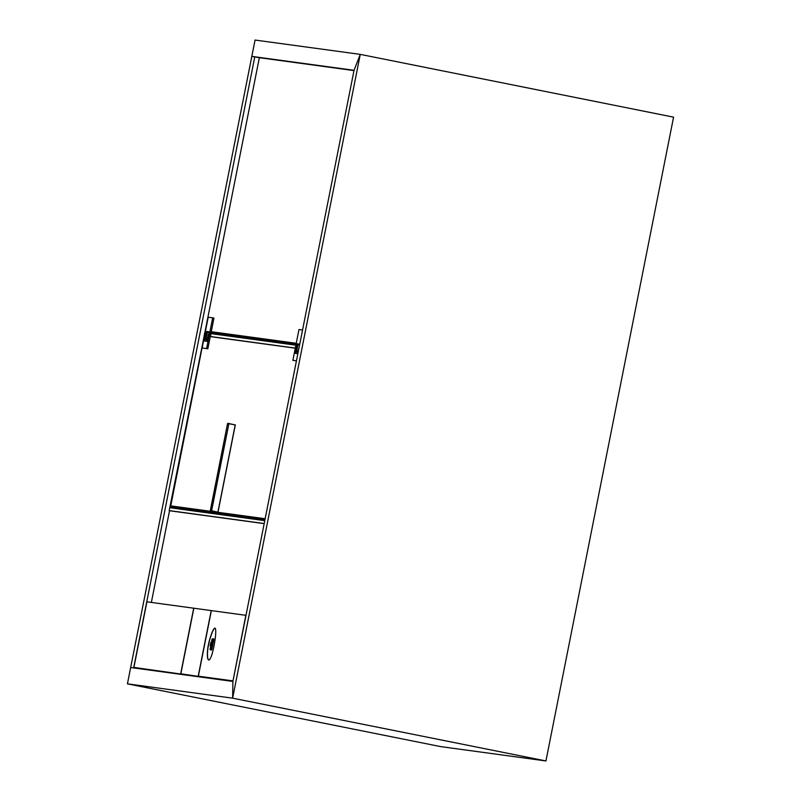 <?xml version="1.0" encoding="UTF-8"?>
<svg xmlns="http://www.w3.org/2000/svg" width="801" height="801" viewBox="0 0 801 801"><rect width="100%" height="100%" fill="white"/><g stroke="black" fill="none" stroke-linecap="round" stroke-linejoin="round"><path stroke-width="1.2" d="M127.429 683.844L440.74 746.622L545.942 760.95L232.63 698.172L232.891 681.441L130.663 667.523L127.429 683.844L232.63 698.172L232.891 681.441L354.042 70.298L360.26 54.378L673.571 117.156L360.26 54.378L354.042 70.298L251.824 56.38L259.354 57.692L204.876 332.505M673.571 117.156L545.942 760.95L232.63 698.172L360.26 54.378L255.058 40.05L130.663 667.523L133.647 667.924L254.798 56.781M173.106 506.753L172.916 507.744M204.225 335.769L169.181 510.587L264.17 523.634L169.462 510.728M169.532 510.738L151.359 602.432M172.636 506.683L172.445 507.674M215.419 628.675A10.974 1.982 -78.7 0 0 214.998 628.114A11.845 2.133 -78.7 0 0 214.958 628.104A11.845 2.133 -78.7 0 0 214.428 628.314A15.569 2.803 -78.7 0 0 213.767 629.105A20.175 3.635 -78.7 0 0 212.996 630.447L213.136 630.467A20.756 3.735 -78.7 0 0 212.395 632.029A18.553 3.344 -78.7 0 0 211.654 633.901A21.777 3.925 -78.7 0 0 210.893 636.074A24.481 4.416 -78.7 0 0 210.162 638.387A17.522 3.154 -78.7 0 0 209.141 642.122A12.265 2.213 -78.7 0 0 208.38 645.576A10.343 1.862 -78.7 0 0 207.91 648.45A11.274 2.033 -78.7 0 0 207.629 651.093A17.482 3.154 -78.7 0 0 207.509 653.306A20.886 3.765 -78.7 0 0 207.509 655.208A20.966 3.775 -78.7 0 0 207.609 656.87A21.567 3.885 -78.7 0 0 207.799 658.182A19.194 3.454 -78.7 0 0 208.09 659.183A20.906 3.765 -78.7 0 0 208.48 659.814A19.004 3.424 -78.7 0 0 208.791 660.014A15.75 2.844 -78.7 0 0 209.421 659.744A13.447 2.423 -78.7 0 0 210.062 658.943A11.865 2.133 -78.7 0 0 210.833 657.451A11.254 2.033 -78.7 0 0 211.634 655.348A12.205 2.203 -78.7 0 0 212.355 652.995A15.359 2.763 -78.7 0 0 213.026 650.382A20.005 3.604 -78.7 0 0 213.637 647.679A20.476 3.685 -78.7 0 0 214.217 644.765A23.119 4.165 -78.7 0 0 214.718 641.891A20.506 3.695 -78.7 0 0 215.149 638.998A19.314 3.484 -78.7 0 0 215.479 636.204A17.482 3.154 -78.7 0 0 215.689 633.601A15.329 2.763 -78.7 0 0 215.739 631.508A14.358 2.583 -78.7 0 0 215.659 629.846A12.976 2.343 -78.7 0 0 215.419 628.675M212.996 630.447A20.756 3.735 -78.7 0 0 212.265 631.999A18.553 3.344 -78.7 0 0 211.514 633.871A21.777 3.925 -78.7 0 0 210.753 636.044A24.481 4.416 -78.7 0 0 210.032 638.357L210.162 638.387M210.032 638.357A17.522 3.154 -78.7 0 0 209.001 642.102A12.265 2.213 -78.7 0 0 208.24 645.546L208.38 645.576M208.24 645.546A10.343 1.862 -78.7 0 0 207.769 648.42A11.274 2.033 -78.7 0 0 207.499 651.063A17.482 3.154 -78.7 0 0 207.379 653.276A20.886 3.765 -78.7 0 0 207.379 655.178A20.966 3.775 -78.7 0 0 207.479 656.84A21.567 3.885 -78.7 0 0 207.669 658.152A19.194 3.454 -78.7 0 0 207.96 659.153A20.906 3.765 -78.7 0 0 208.35 659.784A19.004 3.424 -78.7 0 0 208.731 660.004A19.004 3.424 -78.7 0 0 208.831 660.014M232.841 680.88L198.358 676.184L211.364 610.602L245.847 615.308L232.991 680.91M198.358 676.184L232.941 681.17M180.846 673.801L202.493 677.015L180.846 673.801L193.842 608.219L211.214 610.582L198.207 676.164M133.897 667.403L184.981 674.622L133.897 667.403L146.903 601.821L193.692 608.199L180.696 673.771M212.095 639.028L211.454 642.292L212.095 639.028M211.384 642.652L210.733 645.916L211.384 642.652M210.663 646.267L210.012 649.531L210.663 646.267M210.773 642.512L210.122 645.776L210.773 642.512M215.028 628.124A11.845 2.133 -78.7 0 0 214.558 628.334A15.569 2.803 -78.7 0 0 213.897 629.135A20.175 3.635 -78.7 0 0 213.136 630.467M212.465 640.45L210.713 649.941L211.594 650.062L211.875 649.331L213.797 639.659L213.807 638.898L212.555 639.358L212.255 640.85L213.597 640.68M210.873 643.313L210.523 645.075M210.763 647.068L210.413 648.83M211.484 643.453L211.124 645.205M212.195 639.829L211.844 641.591M213.316 642.092L212.185 641.861M213.727 640.019L212.595 639.789M210.823 648.73L211.955 648.95M212.085 648.289L210.953 648.069M211.234 646.657L212.365 646.888M212.495 646.227L211.364 645.996M211.644 644.595L212.776 644.815M212.906 644.154L211.774 643.924M212.055 642.522L213.186 642.752M259.354 57.692L353.992 70.588M297.131 345.591L297.632 345.041L211.344 333.286L210.613 333.817M208.721 344.42L208.901 343.479M204.465 335.809L170.753 505.882L265.141 518.738M209.391 334.428L210.813 333.857L207.839 348.825L202.122 347.964L204.926 333.817L206.037 333.967L204.635 341.046L206.868 341.346L208.27 334.267L209.391 334.428L206.588 348.575L207.839 348.825M265.081 519.028L170.753 505.882M170.913 506.202L172.525 506.522M228.716 423.649L227.574 423.489L210.313 510.557L211.454 510.718L228.906 423.539L211.584 510.888L218.012 512.169L211.774 510.778M217.932 512.009L235.194 424.941L229.036 423.709M235.194 424.941L228.906 423.539M235.324 424.82L218.012 512.169M217.822 512.28L210.313 510.557M210.533 510.888L211.674 511.048M227.574 423.489L229.036 423.429M206.588 348.575L202.122 347.964M210.353 333.767L208.27 334.267M206.037 333.967L207.059 333.326M207.008 333.316L204.926 333.817M213.316 332.535L213.126 333.486L207.219 332.495M210.523 332.916L209.882 331.934L205.416 331.324L208.22 317.176L213.947 318.037L210.983 333.006L209.361 332.755L209.181 333.657M210.983 333.006L213.126 333.486M205.416 331.324L206.057 332.305M212.686 317.787L209.882 331.934M207.229 332.465L206.007 338.583A2.083 2.043 97.8 0 0 206.978 340.785M214.107 332.645L213.927 333.596M296.43 360.891L292.876 360.33L295.679 346.182L296.801 346.332L295.399 353.401L297.632 353.712L299.254 346.663M296.45 360.82L292.876 360.33M296.801 346.332L297.812 345.682M297.762 345.672L295.679 346.182M299.574 345.041L296.811 344.67L297.972 344.851L296.77 350.948A2.083 2.043 97.8 0 0 297.742 353.151M299.744 344.18L296.17 343.689L296.811 344.67M296.17 343.689L298.983 329.541L302.558 330.032M206.378 333.226L206.878 332.675L204.686 332.775L204.175 335.759M205.136 332.445L207.169 332.735M214.668 333.747L214.868 332.755M297.171 345.371L210.883 333.616L210.593 336.65L295.279 348.185L210.373 336.6M211.344 333.286L297.922 345.101M212.605 332.225L296.27 343.839M173.537 507.824L173.727 506.833M171.494 506.312L265.041 519.268M213.146 322.082L213.597 319.799M211.234 331.704L296.25 343.289M211.194 331.914L296.2 343.579M211.264 332.004L212.585 332.275M213.777 639.729L212.645 639.508M213.847 638.958L212.936 638.777M211.864 649.401L210.733 649.18M207.379 338.773L206.007 338.583M298.142 351.138L296.77 350.948M206.418 333.016L204.686 332.775M295.299 348.085L210.313 336.5M264.18 523.614L169.241 510.688M264.19 523.534L169.181 510.587M264.841 520.26L170.233 507.373L264.841 520.26M264.761 520.65L169.752 507.704M295.279 348.185L210.593 336.65"/></g></svg>
